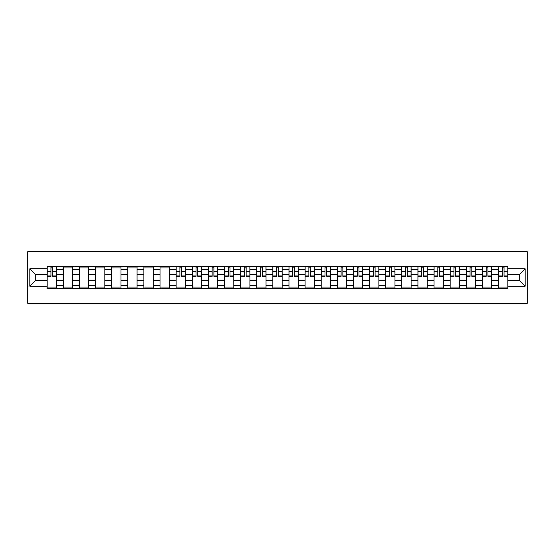 <?xml version="1.0" encoding="UTF-8"?>
<svg xmlns="http://www.w3.org/2000/svg" width="555" height="555" viewBox="0 0 555 555"><rect width="100%" height="100%" fill="white"/><g stroke="black" fill="none" stroke-linecap="round" stroke-linejoin="round"><path stroke-width="0.83" d="M27.75 303.335L527.25 303.335L527.25 251.665L27.75 251.665L27.75 303.335M63.298 288.607L63.298 269.543L56.478 269.543L56.478 288.607M56.478 269.543L56.478 266.393M63.298 269.543L63.298 266.393M72.594 266.393L72.594 288.607M79.414 288.607L79.414 266.393M88.717 266.393L88.717 288.607M95.536 288.607L95.536 266.393M104.833 266.393L104.833 288.607M111.652 288.607L111.652 266.393M120.955 266.393L120.955 288.607M127.775 288.607L127.775 266.393M137.071 266.393L137.071 288.607M143.891 288.607L143.891 266.393M153.194 266.393L153.194 288.607M160.013 288.607L160.013 266.393M169.31 266.393L169.31 288.607M176.129 288.607L176.129 266.393M185.432 266.393L185.432 288.607M192.252 288.607L192.252 266.393M201.555 266.393L201.555 288.607M208.375 288.607L208.375 266.393M217.671 266.393L217.671 288.607M224.491 288.607L224.491 266.393M233.794 266.393L233.794 288.607M240.613 288.607L240.613 266.393M249.91 266.393L249.91 288.607M256.729 288.607L256.729 266.393M266.032 266.393L266.032 288.607M272.852 288.607L272.852 266.393M282.148 266.393L282.148 288.607M288.968 288.607L288.968 266.393M298.271 266.393L298.271 288.607M305.09 288.607L305.09 266.393M314.387 266.393L314.387 288.607M321.206 288.607L321.206 266.393M330.509 266.393L330.509 288.607M337.329 288.607L337.329 266.393M346.625 266.393L346.625 288.607M353.445 288.607L353.445 266.393M362.748 266.393L362.748 288.607M369.568 288.607L369.568 266.393M378.871 266.393L378.871 288.607M385.69 288.607L385.69 266.393M394.987 266.393L394.987 288.607M401.806 288.607L401.806 266.393M411.109 266.393L411.109 288.607M417.929 288.607L417.929 266.393M427.225 266.393L427.225 288.607M434.045 288.607L434.045 266.393M443.348 266.393L443.348 288.607M450.167 288.607L450.167 266.393M459.464 266.393L459.464 288.607M466.283 288.607L466.283 266.393M475.586 266.393L475.586 288.607M482.406 288.607L482.406 266.393M491.702 266.393L491.702 288.607M498.522 288.607L498.522 266.393M498.522 280.705L491.702 280.705M482.406 280.705L475.586 280.705M466.283 280.705L459.464 280.705M450.167 280.705L443.348 280.705M434.045 280.705L427.225 280.705M417.929 280.705L411.109 280.705M401.806 280.705L394.987 280.705M385.69 280.705L378.871 280.705M369.568 280.705L362.748 280.705M353.445 280.705L346.625 280.705M337.329 280.705L330.509 280.705M321.206 280.705L314.387 280.705M305.09 280.705L298.271 280.705M288.968 280.705L282.148 280.705M272.852 280.705L266.032 280.705M256.729 280.705L249.91 280.705M240.613 280.705L233.794 280.705M224.491 280.705L217.671 280.705M208.375 280.705L201.555 280.705M192.252 280.705L185.432 280.705M176.129 280.705L169.31 280.705M160.013 280.705L153.194 280.705M143.891 280.705L137.071 280.705M127.775 280.705L120.955 280.705M111.652 280.705L104.833 280.705M95.536 280.705L88.717 280.705M79.414 280.705L72.594 280.705M63.298 280.705L56.478 280.705M498.522 274.295L491.702 274.295M482.406 274.295L475.586 274.295M466.283 274.295L459.464 274.295M450.167 274.295L443.348 274.295M434.045 274.295L427.225 274.295M417.929 274.295L411.109 274.295M401.806 274.295L394.987 274.295M385.69 274.295L378.871 274.295M369.568 274.295L362.748 274.295M353.445 274.295L346.625 274.295M337.329 274.295L330.509 274.295M321.206 274.295L314.387 274.295M305.09 274.295L298.271 274.295M288.968 274.295L282.148 274.295M272.852 274.295L266.032 274.295M256.729 274.295L249.91 274.295M240.613 274.295L233.794 274.295M224.491 274.295L217.671 274.295M208.375 274.295L201.555 274.295M192.252 274.295L185.432 274.295M176.129 274.295L169.31 274.295M160.013 274.295L153.194 274.295M143.891 274.295L137.071 274.295M127.775 274.295L120.955 274.295M111.652 274.295L104.833 274.295M95.536 274.295L88.717 274.295M79.414 274.295L72.594 274.295M63.298 274.295L56.478 274.295M35.291 280.705L47.175 280.705L47.175 274.295L35.291 274.295L35.291 280.705L29.817 286.179L29.817 268.821L47.175 268.821L47.175 274.295M507.825 274.295L507.825 280.705L519.709 280.705L519.709 274.295L507.825 274.295L507.825 266.393L47.175 266.393L47.175 268.821M507.825 268.821L525.183 268.821L525.183 286.179L507.825 286.179L507.825 280.705M47.175 280.705L47.175 288.607L507.825 288.607L507.825 286.179M47.175 286.179L29.817 286.179M56.478 287.06L47.175 287.06M50.949 267.94L52.704 267.94M72.594 287.06L63.298 287.06M63.298 267.94L72.594 267.94M88.717 287.06L79.414 287.06M79.414 267.94L88.717 267.94M104.833 287.06L95.536 287.06M95.536 267.94L104.833 267.94M120.955 287.06L111.652 287.06M111.652 267.94L120.955 267.94M137.071 287.06L127.775 287.06M127.775 267.94L137.071 267.94M153.194 287.06L143.891 287.06M143.891 267.94L153.194 267.94M169.31 287.06L160.013 287.06M160.013 267.94L169.31 267.94M185.432 287.06L176.129 287.06M179.903 267.94L181.658 267.94M201.555 287.06L192.252 287.06M196.026 267.94L197.781 267.94M217.671 287.06L208.375 287.06M212.142 267.94L213.897 267.94M233.794 287.06L224.491 287.06M228.265 267.94L230.02 267.94M249.91 287.06L240.613 287.06M244.38 267.94L246.143 267.94M266.032 287.06L256.729 287.06M260.503 267.94L262.258 267.94M282.148 287.06L272.852 287.06M276.619 267.94L278.381 267.94M298.271 287.06L288.968 287.06M292.742 267.94L294.497 267.94M314.387 287.06L305.09 287.06M308.857 267.94L310.62 267.94M330.509 287.06L321.206 287.06M324.98 267.94L326.735 267.94M346.625 287.06L337.329 287.06M341.103 267.94L342.858 267.94M362.748 287.06L353.445 287.06M357.219 267.94L358.974 267.94M378.871 287.06L369.568 287.06M373.342 267.94L375.097 267.94M394.987 287.06L385.69 287.06M389.457 267.94L391.213 267.94M411.109 287.06L401.806 287.06M405.58 267.94L407.335 267.94M427.225 287.06L417.929 287.06M421.696 267.94L423.451 267.94M443.348 287.06L434.045 287.06M437.819 267.94L439.574 267.94M459.464 287.06L450.167 287.06M453.935 267.94L455.697 267.94M475.586 287.06L466.283 287.06M470.057 267.94L471.812 267.94M491.702 287.06L482.406 287.06M486.173 267.94L487.935 267.94M507.825 287.06L498.522 287.06M502.296 267.94L504.051 267.94M29.817 268.821L35.291 274.295M519.709 280.705L525.183 286.179M519.709 274.295L525.183 268.821M52.704 276.314L52.704 266.497L56.423 266.497L56.423 276.314L52.704 276.314M50.949 267.836L52.704 267.836M50.949 266.497L47.23 266.497L47.23 276.314L50.949 276.314L50.949 266.497L52.704 266.497M181.658 276.314L181.658 266.497L185.384 266.497L185.384 276.314L181.658 276.314M179.903 267.836L181.658 267.836M179.903 266.497L176.185 266.497L176.185 276.314L179.903 276.314L179.903 266.497L181.658 266.497M197.781 276.314L197.781 266.497L201.5 266.497L201.5 276.314L197.781 276.314M196.026 267.836L197.781 267.836M196.026 266.497L192.301 266.497L192.301 276.314L196.026 276.314L196.026 266.497L197.781 266.497M213.897 276.314L213.897 266.497L217.622 266.497L217.622 276.314L213.897 276.314M212.142 267.836L213.897 267.836M212.142 266.497L208.423 266.497L208.423 276.314L212.142 276.314L212.142 266.497L213.897 266.497M230.02 276.314L230.02 266.497L233.738 266.497L233.738 276.314L230.02 276.314M228.265 267.836L230.02 267.836M228.265 266.497L224.546 266.497L224.546 276.314L228.265 276.314L228.265 266.497L230.02 266.497M246.143 276.314L246.143 266.497L249.861 266.497L249.861 276.314L246.143 276.314M244.38 267.836L246.143 267.836M244.38 266.497L240.662 266.497L240.662 276.314L244.38 276.314L244.38 266.497L246.143 266.497M262.258 276.314L262.258 266.497L265.977 266.497L265.977 276.314L262.258 276.314M260.503 267.836L262.258 267.836M260.503 266.497L256.785 266.497L256.785 276.314L260.503 276.314L260.503 266.497L262.258 266.497M278.381 276.314L278.381 266.497L282.1 266.497L282.1 276.314L278.381 276.314M276.619 267.836L278.381 267.836M276.619 266.497L272.9 266.497L272.9 276.314L276.619 276.314L276.619 266.497L278.381 266.497M294.497 276.314L294.497 266.497L298.215 266.497L298.215 276.314L294.497 276.314M292.742 267.836L294.497 267.836M292.742 266.497L289.023 266.497L289.023 276.314L292.742 276.314L292.742 266.497L294.497 266.497M310.62 276.314L310.62 266.497L314.338 266.497L314.338 276.314L310.62 276.314M308.857 267.836L310.62 267.836M308.857 266.497L305.139 266.497L305.139 276.314L308.857 276.314L308.857 266.497L310.62 266.497M326.735 276.314L326.735 266.497L330.454 266.497L330.454 276.314L326.735 276.314M324.98 267.836L326.735 267.836M324.98 266.497L321.262 266.497L321.262 276.314L324.98 276.314L324.98 266.497L326.735 266.497M342.858 276.314L342.858 266.497L346.577 266.497L346.577 276.314L342.858 276.314M341.103 267.836L342.858 267.836M341.103 266.497L337.378 266.497L337.378 276.314L341.103 276.314L341.103 266.497L342.858 266.497M358.974 276.314L358.974 266.497L362.699 266.497L362.699 276.314L358.974 276.314M357.219 267.836L358.974 267.836M357.219 266.497L353.5 266.497L353.5 276.314L357.219 276.314L357.219 266.497L358.974 266.497M375.097 276.314L375.097 266.497L378.815 266.497L378.815 276.314L375.097 276.314M373.342 267.836L375.097 267.836M373.342 266.497L369.616 266.497L369.616 276.314L373.342 276.314L373.342 266.497L375.097 266.497M391.213 276.314L391.213 266.497L394.938 266.497L394.938 276.314L391.213 276.314M389.457 267.836L391.213 267.836M389.457 266.497L385.739 266.497L385.739 276.314L389.457 276.314L389.457 266.497L391.213 266.497M407.335 276.314L407.335 266.497L411.054 266.497L411.054 276.314L407.335 276.314M405.58 267.836L407.335 267.836M405.58 266.497L401.862 266.497L401.862 276.314L405.58 276.314L405.58 266.497L407.335 266.497M423.451 276.314L423.451 266.497L427.177 266.497L427.177 276.314L423.451 276.314M421.696 267.836L423.451 267.836M421.696 266.497L417.977 266.497L417.977 276.314L421.696 276.314L421.696 266.497L423.451 266.497M439.574 276.314L439.574 266.497L443.292 266.497L443.292 276.314L439.574 276.314M437.819 267.836L439.574 267.836M437.819 266.497L434.1 266.497L434.1 276.314L437.819 276.314L437.819 266.497L439.574 266.497M455.697 276.314L455.697 266.497L459.415 266.497L459.415 276.314L455.697 276.314M453.935 267.836L455.697 267.836M453.935 266.497L450.216 266.497L450.216 276.314L453.935 276.314L453.935 266.497L455.697 266.497M471.812 276.314L471.812 266.497L475.531 266.497L475.531 276.314L471.812 276.314M470.057 267.836L471.812 267.836M470.057 266.497L466.339 266.497L466.339 276.314L470.057 276.314L470.057 266.497L471.812 266.497M487.935 276.314L487.935 266.497L491.654 266.497L491.654 276.314L487.935 276.314M486.173 267.836L487.935 267.836M486.173 266.497L482.455 266.497L482.455 276.314L486.173 276.314L486.173 266.497L487.935 266.497M504.051 276.314L504.051 266.497L507.769 266.497L507.769 276.314L504.051 276.314M502.296 267.836L504.051 267.836M502.296 266.497L498.577 266.497L498.577 276.314L502.296 276.314L502.296 266.497L504.051 266.497M482.406 269.543L475.586 269.543M466.283 269.543L459.464 269.543M450.167 269.543L443.348 269.543M434.045 269.543L427.225 269.543M417.929 269.543L411.109 269.543M401.806 269.543L394.987 269.543M385.69 269.543L378.871 269.543M369.568 269.543L362.748 269.543M353.445 269.543L346.625 269.543M337.329 269.543L330.509 269.543M321.206 269.543L314.387 269.543M305.09 269.543L298.271 269.543M288.968 269.543L282.148 269.543M272.852 269.543L266.032 269.543M256.729 269.543L249.91 269.543M240.613 269.543L233.794 269.543M224.491 269.543L217.671 269.543M208.375 269.543L201.555 269.543M192.252 269.543L185.432 269.543M176.129 269.543L169.31 269.543M160.013 269.543L153.194 269.543M143.891 269.543L137.071 269.543M127.775 269.543L120.955 269.543M111.652 269.543L104.833 269.543M95.536 269.543L88.717 269.543M79.414 269.543L72.594 269.543M498.522 269.543L491.702 269.543M482.406 285.457L475.586 285.457M466.283 285.457L459.464 285.457M450.167 285.457L443.348 285.457M434.045 285.457L427.225 285.457M417.929 285.457L411.109 285.457M401.806 285.457L394.987 285.457M385.69 285.457L378.871 285.457M369.568 285.457L362.748 285.457M353.445 285.457L346.625 285.457M337.329 285.457L330.509 285.457M321.206 285.457L314.387 285.457M305.09 285.457L298.271 285.457M288.968 285.457L282.148 285.457M272.852 285.457L266.032 285.457M256.729 285.457L249.91 285.457M240.613 285.457L233.794 285.457M224.491 285.457L217.671 285.457M208.375 285.457L201.555 285.457M192.252 285.457L185.432 285.457M176.129 285.457L169.31 285.457M160.013 285.457L153.194 285.457M143.891 285.457L137.071 285.457M127.775 285.457L120.955 285.457M111.652 285.457L104.833 285.457M95.536 285.457L88.717 285.457M79.414 285.457L72.594 285.457M63.298 285.457L56.478 285.457M498.522 285.457L491.702 285.457M52.704 275.953L56.423 275.953M52.704 271.513L56.423 271.513M47.23 275.953L50.949 275.953M47.23 271.513L50.949 271.513M181.658 275.953L185.384 275.953M181.658 271.513L185.384 271.513M176.185 275.953L179.903 275.953M176.185 271.513L179.903 271.513M197.781 275.953L201.5 275.953M197.781 271.513L201.5 271.513M192.301 275.953L196.026 275.953M192.301 271.513L196.026 271.513M213.897 275.953L217.622 275.953M213.897 271.513L217.622 271.513M208.423 275.953L212.142 275.953M208.423 271.513L212.142 271.513M230.02 275.953L233.738 275.953M230.02 271.513L233.738 271.513M224.546 275.953L228.265 275.953M224.546 271.513L228.265 271.513M246.143 275.953L249.861 275.953M246.143 271.513L249.861 271.513M240.662 275.953L244.38 275.953M240.662 271.513L244.38 271.513M262.258 275.953L265.977 275.953M262.258 271.513L265.977 271.513M256.785 275.953L260.503 275.953M256.785 271.513L260.503 271.513M278.381 275.953L282.1 275.953M278.381 271.513L282.1 271.513M272.9 275.953L276.619 275.953M272.9 271.513L276.619 271.513M294.497 275.953L298.215 275.953M294.497 271.513L298.215 271.513M289.023 275.953L292.742 275.953M289.023 271.513L292.742 271.513M310.62 275.953L314.338 275.953M310.62 271.513L314.338 271.513M305.139 275.953L308.857 275.953M305.139 271.513L308.857 271.513M326.735 275.953L330.454 275.953M326.735 271.513L330.454 271.513M321.262 275.953L324.98 275.953M321.262 271.513L324.98 271.513M342.858 275.953L346.577 275.953M342.858 271.513L346.577 271.513M337.378 275.953L341.103 275.953M337.378 271.513L341.103 271.513M358.974 275.953L362.699 275.953M358.974 271.513L362.699 271.513M353.5 275.953L357.219 275.953M353.5 271.513L357.219 271.513M375.097 275.953L378.815 275.953M375.097 271.513L378.815 271.513M369.616 275.953L373.342 275.953M369.616 271.513L373.342 271.513M391.213 275.953L394.938 275.953M391.213 271.513L394.938 271.513M385.739 275.953L389.457 275.953M385.739 271.513L389.457 271.513M407.335 275.953L411.054 275.953M407.335 271.513L411.054 271.513M401.862 275.953L405.58 275.953M401.862 271.513L405.58 271.513M423.451 275.953L427.177 275.953M423.451 271.513L427.177 271.513M417.977 275.953L421.696 275.953M417.977 271.513L421.696 271.513M439.574 275.953L443.292 275.953M439.574 271.513L443.292 271.513M434.1 275.953L437.819 275.953M434.1 271.513L437.819 271.513M455.697 275.953L459.415 275.953M455.697 271.513L459.415 271.513M450.216 275.953L453.935 275.953M450.216 271.513L453.935 271.513M471.812 275.953L475.531 275.953M471.812 271.513L475.531 271.513M466.339 275.953L470.057 275.953M466.339 271.513L470.057 271.513M487.935 275.953L491.654 275.953M487.935 271.513L491.654 271.513M482.455 275.953L486.173 275.953M482.455 271.513L486.173 271.513M504.051 275.953L507.769 275.953M504.051 271.513L507.769 271.513M498.577 275.953L502.296 275.953M498.577 271.513L502.296 271.513"/></g></svg>
